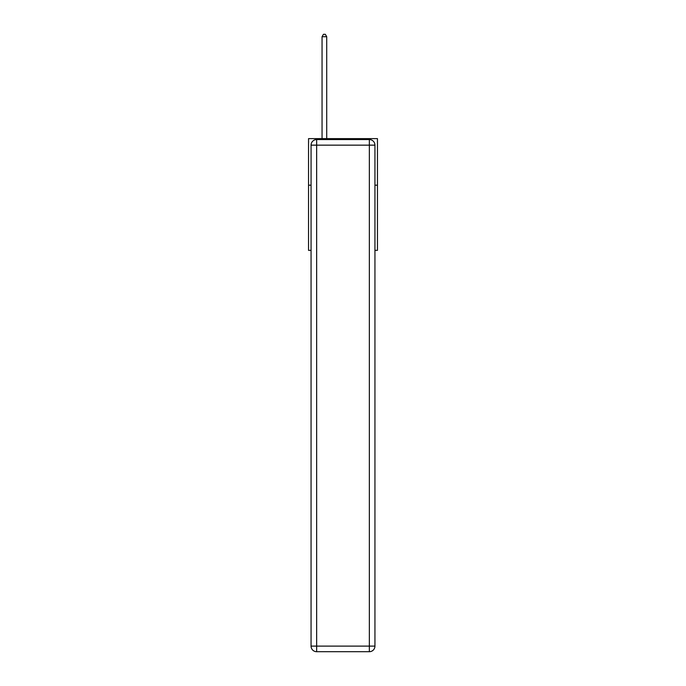 <?xml version="1.0" encoding="UTF-8"?>
<svg xmlns="http://www.w3.org/2000/svg" width="686" height="686" viewBox="0 0 686 686"><rect width="100%" height="100%" fill="white"/><g stroke="black" fill="none" stroke-linecap="round" stroke-linejoin="round"><path stroke-width="1.03" d="M311.058 185.186L308.546 185.186L308.546 138.632L377.454 138.632L377.454 250.364L374.942 250.364M308.546 185.186L308.546 250.364L311.058 250.364M377.454 185.186L374.942 185.186M316.649 139.558L369.351 139.558A5.591 5.591 0 0 1 374.942 145.149L374.942 646.109A5.591 5.591 0 0 1 369.351 651.7L316.649 651.7L316.649 646.109L369.351 646.109L369.351 145.149L316.649 145.149L316.649 646.109L311.058 646.109L311.058 145.149L316.649 145.149L316.649 139.558A5.591 5.591 0 0 0 311.058 145.149A5.591 5.591 0 0 1 316.649 139.558M311.058 646.109A5.591 5.591 0 0 0 316.649 651.7A5.591 5.591 0 0 1 311.058 646.109M326.708 138.632L326.708 36.718L322.051 36.718L322.051 138.632M322.051 36.718L323.449 34.3L325.31 34.3L326.708 36.718M369.351 651.7A5.591 5.591 0 0 0 374.942 646.109L369.351 646.109L369.351 651.7M374.942 145.149A5.591 5.591 0 0 0 369.351 139.558L369.351 145.149L374.942 145.149"/></g></svg>
